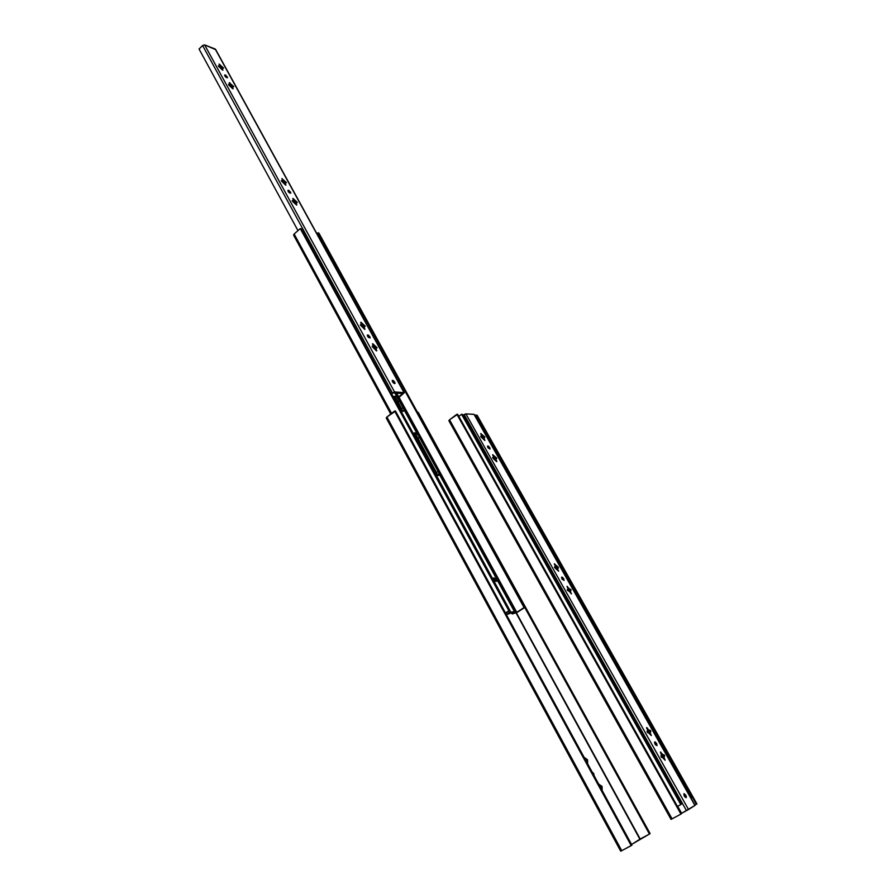 <?xml version="1.0" encoding="UTF-8"?>
<svg xmlns="http://www.w3.org/2000/svg" width="896" height="896" viewBox="0 0 896 896"><rect width="100%" height="100%" fill="white"/><g stroke="black" fill="none" stroke-linecap="round" stroke-linejoin="round"><path stroke-width="1.34" d="M593.712 773.539L593.118 773.875L593.712 773.539L594.171 775.802L593.712 773.539L592.032 771.882L593.712 773.539M516.387 612.83L640.203 839.014L516.074 612.987L639.878 839.194L631.557 844.458L649.443 834.053L524.754 607.466L649.443 834.053L640.203 839.014L516.387 612.83M586.342 761.432L587.418 760.85L587.552 763.65M584.17 757.445L586.51 759.192L585.435 759.774M395.539 411.107L631.938 845.152L395.539 411.107L394.632 411.062L631.21 845.622L631.938 845.152L621.757 850.685L386.915 417.01L394.632 411.062L631.21 845.622L621.757 850.685L386.915 417.01L395.539 411.107M650.126 833.627L418.197 412.283L650.126 833.627L649.443 834.053L650.126 833.627M417.458 412.238L418.197 412.283L417.458 412.238M600.858 788.099L601.944 787.506L602.101 790.373M598.685 784.09L602.034 786.386L602.19 790.406M584.181 757.344L587.518 759.763L587.63 763.683M598.696 784L601.026 785.826L599.95 786.419M586.51 759.192L585.469 759.819L586.69 759.114L587.664 760.704M586.32 761.387L585.525 759.942L586.32 761.387M620.906 851.054L386.277 418.029L386.915 417.01L386.243 417.984L620.715 851.2L621.757 850.685L620.715 851.2M601.026 785.826L599.962 786.442L601.205 785.736L601.944 787.506M600.824 788.021L600.018 786.542L600.824 788.021M496.261 581.493L494.234 580.205L493.696 577.954L496.059 579.499L494.76 580.362L493.674 579.029L494.76 580.362L496.059 579.499L496.373 581.381L494.01 579.835L493.819 577.83L495.835 579.13L496.306 581.459M393.512 397.04L396.659 399.269L393.512 397.04M403.816 408.8L418.611 435.848L394.856 392.986L397.365 397.566L393.691 396.558L393.467 397.757L391.731 394.094L393.478 397.298L393.837 396.379L395.293 396.234L398.462 399.022L399.347 400.658L397.846 401.822L397.197 400.781L403.032 411.398L397.846 401.822L399.347 400.658L403.133 407.579L401.632 408.744L396.659 399.269L402.114 409.786L401.632 408.744L403.133 407.579L404.253 409.898L403.066 411.398L400.4 409.965L413.538 434.022L414.725 432.723L417.368 434.123L404.264 410.178L404.051 410.962L399.896 409.528L413.538 434.022L413.773 433.182L417.368 434.123L418.219 435.176L438.043 471.374L436.486 472.506L417.827 438.39L419.362 437.237L417.827 438.39L416.158 435.03L436.99 473.592L436.486 472.506L438.043 471.374L438.682 472.506L438.995 475.082L434.974 473.76L510.877 612.259L514.741 611.52L513.71 613.032L514.718 611.509L439.253 474.118L514.416 611.509L510.877 612.259L413.717 433.664M413.582 433.642L416.158 435.03L413.582 433.642M513.722 613.01L516.454 612.483L396.334 393.086L516.454 612.483L513.722 613.01M495.107 581.179L494.76 580.362L495.107 581.179M509.074 613.312L513.206 612.371L512.21 613.771L511.616 612.685L512.187 613.928L513.094 612.371L506.374 614.622L509.074 613.312M437.954 475.53L417.166 437.326L437.954 475.53M398.776 396.838L516.678 612.382L524.059 607.566L317.934 232.826L318.853 233.038L524.854 607.398L318.853 233.038L316.904 233.722L317.934 232.826L524.059 607.566L516.768 612.326L398.776 396.838M418.611 435.848L438.861 472.853L438.592 475.429L436.195 474.779M509.443 612.819L510.877 612.259L509.443 612.819L508.614 611.307L509.443 612.819L506.24 614.376L509.443 612.819M301.224 228.827L509.69 610.602L505.635 613.256L509.69 610.602L301.224 228.827L300.272 228.603L301.224 228.827M436.352 474.88L413.84 433.686L436.352 474.88M401.274 410.659L393.859 397.085L401.274 410.659M512.445 613.917L517.563 612.158L512.445 613.917M517.563 612.158L524.854 607.398L517.563 612.158M293.966 235.379L294.134 234.013L391.597 413.403L294.134 234.013L293.608 235.144L390.757 414.053M294.134 234.013L300.272 228.603L508.872 610.77L509.69 610.602L505.49 612.987L508.872 610.77L300.272 228.603L294.134 234.013M224.851 75.925L224.661 74.995L227.293 76.832L226.475 77.627L227.293 76.832L227.483 77.75L224.851 75.925L225.781 77.09L227.506 77.728L225.803 75.208L224.739 74.917L224.851 75.925M363.686 327.79L365.232 326.133L364.157 327.41L364.974 329.269L360.304 325.002L361.413 324.957L360.707 322.302L361.715 322.974L365.232 326.133L364.594 326.648L365.232 326.133L364.414 325.394L362.947 326.29L361.357 324.699L360.304 324.968L364.582 329.258L364.157 327.41L363.653 328.014M222.051 68.802L223.574 68.074L222.219 68.634L222.914 70.146L221.861 69.406L218.322 65.957L219.755 65.554L219.061 64.053L223.507 67.962L222.768 67.312L221.413 68.174L219.374 66.226L221.76 68.309L222.768 67.312L221.402 67.357L221.816 66.954L220.326 66.326L221.402 67.357L220.114 64.792L219.61 65.285L220.114 64.792L219.05 64.064L219.755 65.554L219.117 66.483L218.389 66.114L222.566 70.123L222.219 68.634L221.782 69.25M284.917 183.68L286.429 182.571L285.186 183.434L285.936 185.091L284.906 184.386L281.299 180.869L282.643 180.275L281.904 178.629L286.429 182.571L285.992 182.963L285.611 181.821L284.211 182.694L281.322 180.69L285.454 185.002L285.186 183.434L284.715 184.05M295.781 203.594L297.304 202.395L296.094 203.314L296.845 204.994L292.197 200.771L293.541 200.133L292.779 198.464L293.81 199.17L297.304 202.395L296.845 202.798L296.498 201.645L295.086 202.53L292.925 201.197L293.362 200.805L292.23 200.592L292.925 201.197M288.165 191.442L287.952 190.344L290.528 192.091L289.542 192.976L290.528 192.091L290.752 193.189L288.355 191.755L290.718 193.234L289.016 190.456L287.986 190.299L288.165 191.442M289.285 192.774L288.344 191.722L289.285 192.774M367.595 336.358L367.349 335.003L369.846 336.661L368.693 337.602L367.517 336.213L368.693 337.602L369.846 336.661L370.104 338.016L367.595 336.358L370.115 337.994L368.581 335.194L367.326 335.026L367.595 336.358M375.48 349.317L377.082 347.715L375.962 348.936L376.79 350.818L375.782 350.157L372.12 346.55L373.218 346.483L372.49 343.784L377.014 347.592L376.331 348.13L377.014 347.592L376.197 346.853L374.718 347.76L373.162 346.181L372.736 346.864L373.218 346.483L372.187 346.405L376.186 350.65L376.69 350.258L376.41 350.818L375.962 348.936L375.446 349.541M392.526 381.83L392.258 380.386L394.744 382.021L393.557 382.95L392.392 381.562L393.557 382.95L394.744 382.021L395.002 383.477L392.526 381.83L394.083 383.488L395.035 383.41L393.467 380.554L392.235 380.442L392.526 381.83M232.243 87.427L233.766 86.643L232.434 87.259L233.139 88.782L228.525 84.594L229.958 84.157L229.253 82.634L233.766 86.643L232.96 85.882L231.605 86.755L229.6 84.829L231.941 86.878L232.96 85.882L230.518 84.918L231.594 85.938L229.813 82.802L229.23 82.723L229.734 84.706L228.525 84.403L229.32 85.109M393.277 392.896L402.842 393.59L393.31 392.874L391.552 394.24L393.31 392.874M229.645 84.795L230.518 84.918M373.744 346.147L374.718 347.76L373.162 345.979L375.323 346.752L374.718 347.76L376.197 346.853L373.498 344.445L372.915 344.915L373.498 344.445L372.77 343.728L373.162 345.979M295.826 203.045L295.613 203.93M294.045 200.782L295.086 202.53L293.362 200.816L293.003 198.419L294.045 200.782L295.579 201.398L295.131 201.79L296.498 201.645L295.086 202.53L293.339 200.648M283.158 180.936L284.211 182.694L282.442 180.947L282.038 178.562L283.595 180.544L283.158 180.936L284.693 181.552L284.256 181.944L285.611 181.821L284.211 182.694L282.442 180.802M219.397 66.203L220.326 66.326M361.973 324.666L363.07 325.651L362.947 326.29L361.357 324.699L360.998 322.258L361.715 322.974L361.144 323.445L361.715 322.974L362.432 324.285L361.973 324.666L362.992 324.699L363.07 325.651L364.414 325.394L362.947 326.29L361.39 324.52M396.614 393.109L398.664 396.838L402.864 393.568L398.664 396.838L396.614 393.109M399.538 396.894L398.664 396.838L404.298 392.739L399.538 396.894M215.6 49.75L404.04 392.638L394.33 391.944L391.261 393.702L394.531 391.933L204.635 44.878L202.586 45.506L392.381 392.829L202.586 45.506L204.635 44.878L215.611 49.616M297.987 230.619L199.058 49.045L202.586 45.506L199.058 49.045L297.987 230.619M363.944 326.861L363.261 326.334L363.944 326.861M375.749 348.354L375.032 347.794L375.749 348.354M228.973 85.232L232.792 88.771L232.243 87.114M295.646 203.717L296.24 203.19M284.749 183.837L284.928 183.187M404.04 392.638L394.531 391.933L204.635 44.878L215.208 49.034L404.04 392.638M292.477 201.309L296.531 205.005L296.094 203.314M457.654 414.31L681.531 813.702L457.654 414.31L456.882 414.277L680.926 814.094L672.067 818.854L449.534 419.776L456.882 414.277L680.926 814.094L672.067 818.854L449.534 419.776L457.654 414.31M696.942 803.936L477.165 415.318L696.942 803.936L696.36 804.294L692.451 797.395L696.36 804.294L694.915 805.078L696.942 803.936M671.194 819.258L448.874 420.717L449.534 419.776L448.862 420.706L671.037 819.37L672.067 818.854L671.037 819.37M462.358 414.333L681.397 804.227L462.358 414.333L461.586 414.288L462.358 414.333M692.698 797.25L476.605 415.072L692.698 797.25L692.115 797.608L475.866 415.027L474.958 415.71L475.866 415.027L692.115 797.608L691.029 798.202L692.698 797.25M458.808 416.371L461.586 414.288L680.781 804.597L677.443 806.411L680.781 804.597L461.586 414.288L458.808 416.371M487.872 447.507L487.57 446.018L489.731 447.53L488.566 448.37L487.782 447.339L488.566 448.37L489.731 447.53L490.034 449.03L487.872 447.507L490.022 449.053L488.544 446.152L487.514 446.141L487.872 447.507M647.069 731.528L647.786 731.125L647.069 731.528L647.461 732.603L648.637 732.659L651.325 735.482L650.272 733.197L649.734 733.499L650.115 731.976L649.734 733.499L649.186 732.547L649.477 733.41L649.186 732.547L650.787 731.64L650.619 730.778L650.272 733.197L651.291 735.56L647.102 731.461L647.629 729.904L648.323 731.024L647.595 730.162L648.323 731.024L649.869 730.162L650.619 730.778L649.286 731.539L650.53 730.632L649.869 730.162L648.323 731.024L649.869 730.162L648.715 730.755L647.718 729.926L648.738 729.915L647.718 729.926M649.488 732.346L648.547 730.923L649.488 732.346M480.805 436.8L484.893 440.451L484.098 438.525L483.627 438.861L484.109 437.651L483.414 438.502L484.837 437.013L484.098 438.525L484.949 440.406L480.726 436.386L481.611 436.296L480.771 433.541L484.837 437.013L483.683 437.864L484.568 436.654L482.675 437.192L481.533 435.949L482.675 437.192L484.098 436.352L482.888 436.677L483.358 436.33L481.891 435.781L482.888 436.677L481.891 435.781L482.362 435.434L480.894 433.485L481.611 435.422L481.141 436.632M483.717 437.931L482.933 437.203L483.717 437.931M554.445 567.414L558.622 571.222L557.738 569.106L557.234 569.43L557.67 568.075L557.234 569.43L556.875 568.826L558.421 567.941L558.309 567.213L557.738 569.106L558.656 571.189L554.456 567.112L555.24 566.933L555.184 565.914L554.266 563.842L558.309 567.213L557.077 568.019L558.029 566.832L556.091 567.414L555.117 566.328L554.747 567.269M555.386 566.138L557.222 568.378L556.326 567.381L557.558 566.563L556.091 567.414L554.523 563.808L555.878 565.802L555.386 566.138L556.886 566.675L555.128 566.048M567.896 588.65L569.117 589.59L570.293 589.131L569.05 589.938L569.8 590.576L569.05 589.938L570.293 589.131L571.043 589.77L569.8 590.576L571.043 589.77L570.506 591.741L571.435 593.858L569.923 591.013L569.979 592.166M561.949 578.95L561.602 577.17L563.685 578.637L562.453 579.443L561.714 578.458L562.453 579.443L563.685 578.637L564.043 580.418L561.949 578.95L564.077 580.362L562.475 577.237L561.568 577.214L561.949 578.95M655.077 744.173L654.64 741.978L656.634 743.411L655.29 744.173L654.674 743.299L655.29 744.173L656.634 743.411L657.059 745.606L655.301 744.542L657.07 745.595L655.39 741.989L654.55 742.168L655.077 744.173M660.979 756.056L661.438 757.355L662.502 757.254L665.101 760.2L664.126 757.747L663.578 758.061L663.958 756.504L663.578 758.061L662.995 757.053L663.32 757.994L662.995 757.053L664.608 756.146L664.429 755.261L664.126 757.747L665.157 760.166L660.979 756.056L661.629 755.698L660.442 752.046L663.085 754.958L664.429 755.261L663.085 756.011L664.138 754.858L662.122 755.518L661.427 754.69L661.08 756.011M661.539 754.443L663.264 756.896L662.346 755.406L663.69 754.645L662.122 755.518L660.643 752.013L662.088 754.13L661.539 754.443L663.085 754.958L661.438 754.398M684.342 796.096L683.883 793.766L685.843 795.189L684.466 795.939L683.906 795.11L684.466 795.939L685.843 795.189L686.291 797.53L684.824 796.824L686.034 797.664L686.403 796.712L684.152 793.632L684.342 796.096M496.037 459.67L496.026 458.786L495.32 459.626L496.742 458.114L496.037 459.682L496.899 461.597L492.677 457.565L493.539 457.464L492.677 454.653L496.742 458.114L495.578 458.954L496.742 458.114L496.272 457.565L494.57 458.293L493.45 457.083L494.57 458.293L496.003 457.453L494.805 457.8L495.275 457.453L493.808 456.904L494.805 457.8L493.808 456.904L494.278 456.568L492.654 454.709L493.539 456.568L492.822 458.136L496.608 461.608L496.037 459.682L495.544 460.13M495.634 459.066L494.827 458.293L495.634 459.066M568.12 588.728L567 586.421L569.621 589.266L568.814 589.982L567.874 588.93L567.168 586.365L568.624 588.403L568.12 588.728L571.043 589.77L570.002 592.066L570.506 591.741L571.435 593.858M567.224 590.094L569.811 591.875L567.224 590.094L568.008 589.59L567.504 589.915M694.96 805.403L681.621 813.299L677.678 806.277L681.621 813.299L688.531 809.525L465.875 413.885L463.915 414.725L686.493 810.678L464.15 414.546L465.696 413.885L474.219 414.4L694.926 805.426M462.974 415.419L463.915 414.725L462.974 415.419M571.346 593.914L570.002 592.066M655.682 745.046L655.29 744.173L655.682 745.046M684.902 796.925L684.466 795.939L684.902 796.925M567.246 589.781L568.008 589.59L567.246 589.781M646.811 728.47L647.416 728.123L648.256 729.613L647.416 728.123L646.811 728.47M646.789 728.414L646.621 727.552L647.416 728.123L646.576 727.832L647.629 729.904L646.789 728.414M647.629 729.904L647.237 731.438M474.186 414.624L695.072 805.358M694.949 805.459L688.531 809.525L465.875 413.885L474.006 414.31L694.949 805.459M602.179 787.36L601.406 787.797M398.608 399.28L395.17 393.008M514.741 611.52L438.749 472.64M512.165 613.906L511.515 612.707M401.083 410.525L393.725 397.062M404.309 392.762L215.544 49.302"/></g></svg>
